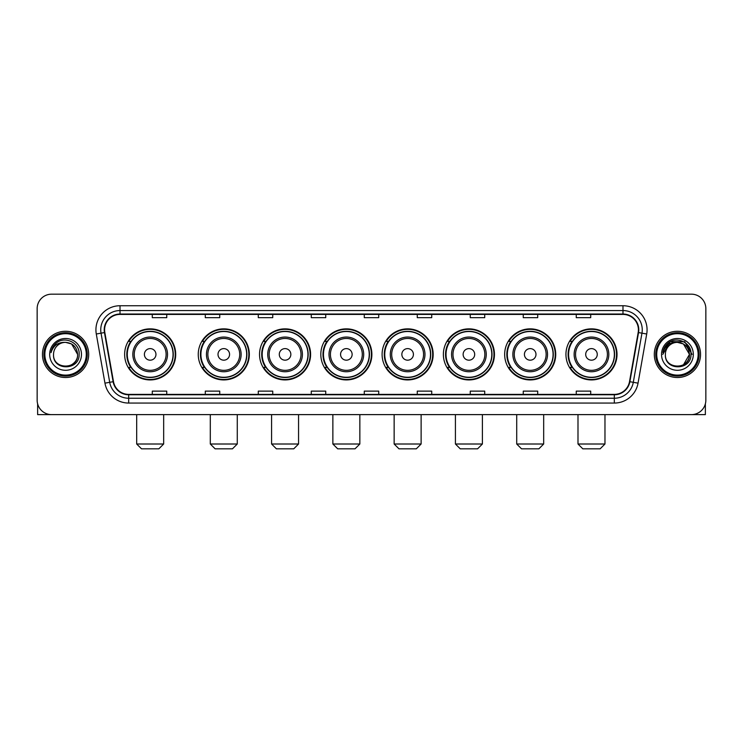 <?xml version="1.0" encoding="UTF-8"?>
<svg xmlns="http://www.w3.org/2000/svg" width="743" height="743" viewBox="0 0 743 743"><rect width="100%" height="100%" fill="white"/><g stroke="black" fill="none" stroke-linecap="round" stroke-linejoin="round"><path stroke-width="1.11" d="M565.943 354.402A25.531 25.531 0 0 0 591.474 379.933A25.531 25.531 0 0 0 617.015 354.402A25.531 25.531 0 0 0 591.474 328.861A25.531 25.531 0 0 0 565.943 354.402M504.664 354.402A25.531 25.531 0 0 0 530.196 379.933A25.531 25.531 0 0 0 555.727 354.402A25.531 25.531 0 0 0 530.196 328.861A25.531 25.531 0 0 0 504.664 354.402M443.376 354.402A25.531 25.531 0 0 0 468.917 379.933A25.531 25.531 0 0 0 494.448 354.402A25.531 25.531 0 0 0 468.917 328.861A25.531 25.531 0 0 0 443.376 354.402M382.097 354.402A25.531 25.531 0 0 0 407.628 379.933A25.531 25.531 0 0 0 433.169 354.402A25.531 25.531 0 0 0 407.628 328.861A25.531 25.531 0 0 0 382.097 354.402M320.818 354.402A25.531 25.531 0 0 0 346.349 379.933A25.531 25.531 0 0 0 371.881 354.402A25.531 25.531 0 0 0 346.349 328.861A25.531 25.531 0 0 0 320.818 354.402M259.539 354.402A25.531 25.531 0 0 0 285.071 379.933A25.531 25.531 0 0 0 310.602 354.402A25.531 25.531 0 0 0 285.071 328.861A25.531 25.531 0 0 0 259.539 354.402M198.251 354.402A25.531 25.531 0 0 0 223.792 379.933A25.531 25.531 0 0 0 249.323 354.402A25.531 25.531 0 0 0 223.792 328.861A25.531 25.531 0 0 0 198.251 354.402M124.638 354.402A25.531 25.531 0 0 0 150.17 379.933A25.531 25.531 0 0 0 175.71 354.402A25.531 25.531 0 0 0 150.17 328.861A25.531 25.531 0 0 0 124.638 354.402M130.768 367.404A23.367 23.367 0 0 1 130.768 341.39M204.381 367.404A23.367 23.367 0 0 1 204.381 341.39M265.66 367.404A23.367 23.367 0 0 1 265.66 341.39M326.939 367.404A23.367 23.367 0 0 1 326.939 341.39M388.227 367.404A23.367 23.367 0 0 1 388.227 341.39M449.506 367.404A23.367 23.367 0 0 1 449.506 341.39M510.785 367.404A23.367 23.367 0 0 1 510.785 341.39M572.064 367.404A23.367 23.367 0 0 1 572.064 341.39M37.15 308.633L37.15 400.161A14.451 14.451 0 0 0 51.601 414.622L691.399 414.622A14.451 14.451 0 0 0 705.85 400.161L705.85 308.633A14.451 14.451 0 0 0 691.399 294.172L51.601 294.172A14.451 14.451 0 0 0 37.15 308.633L37.15 400.161M42.453 354.402A23.126 23.126 0 0 0 65.579 377.518A23.126 23.126 0 0 0 88.696 354.402A23.126 23.126 0 0 0 65.579 331.276A23.126 23.126 0 0 0 42.453 354.402A23.126 23.126 0 0 0 65.579 377.518A23.126 23.126 0 0 0 88.696 354.402A23.126 23.126 0 0 0 65.579 331.276A23.126 23.126 0 0 0 42.453 354.402M654.304 354.402A23.126 23.126 0 0 0 677.421 377.518A23.126 23.126 0 0 0 700.547 354.402A23.126 23.126 0 0 0 677.421 331.276A23.126 23.126 0 0 0 654.304 354.402A23.126 23.126 0 0 0 677.421 377.518A23.126 23.126 0 0 0 700.547 354.402A23.126 23.126 0 0 0 677.421 331.276A23.126 23.126 0 0 0 654.304 354.402M104.596 329.827A15.417 15.417 0 0 1 120.013 314.41L622.987 314.41A15.417 15.417 0 0 1 638.172 332.502L629.507 381.642A15.417 15.417 0 0 1 614.322 394.384L128.678 394.384A15.417 15.417 0 0 1 113.493 381.642L104.828 332.502A15.417 15.417 0 0 1 104.596 329.827M104.215 329.827A15.798 15.798 0 0 0 104.457 332.567L113.122 381.707A15.798 15.798 0 0 0 128.678 394.765L614.322 394.765A15.798 15.798 0 0 0 629.878 381.707L638.543 332.567A15.798 15.798 0 0 0 622.987 314.029L120.013 314.029A15.798 15.798 0 0 0 104.215 329.827M96.293 334.006A24.092 24.092 0 0 1 120.013 305.735L622.987 305.735A24.092 24.092 0 0 1 646.707 334.006L638.042 383.147A24.092 24.092 0 0 1 614.322 403.059L128.678 403.059A24.092 24.092 0 0 1 104.958 383.147L96.293 334.006L101.039 333.17A19.272 19.272 0 0 1 120.013 310.555L622.987 310.555A19.272 19.272 0 0 1 641.961 333.17L633.296 382.311A19.272 19.272 0 0 1 614.322 398.239L128.678 398.239A19.272 19.272 0 0 1 109.704 382.311L101.039 333.17A19.272 19.272 0 0 1 100.742 329.827M691.399 294.172L51.601 294.172M51.601 414.622L691.399 414.622M705.85 400.161L705.85 308.633M629.878 381.707L633.296 382.311L641.961 333.17L646.707 334.006M364.274 314.41L364.274 317.67L378.726 317.67L378.726 314.41M311.28 314.41L311.28 317.67L325.731 317.67L325.731 314.41M258.285 314.41L258.285 317.67L272.737 317.67L272.737 314.41M205.291 314.41L205.291 317.67L219.742 317.67L219.742 314.41M152.296 314.41L152.296 317.67L166.748 317.67L166.748 314.41M417.269 314.41L417.269 317.67L431.72 317.67L431.72 314.41M470.263 314.41L470.263 317.67L484.715 317.67L484.715 314.41M523.258 314.41L523.258 317.67L537.709 317.67L537.709 314.41M576.252 314.41L576.252 317.67L590.704 317.67L590.704 314.41M378.726 394.384L378.726 391.124L364.274 391.124L364.274 394.384M325.731 394.384L325.731 391.124L311.28 391.124L311.28 394.384M272.737 394.384L272.737 391.124L258.285 391.124L258.285 394.384M219.742 394.384L219.742 391.124L205.291 391.124L205.291 394.384M166.748 394.384L166.748 391.124L152.296 391.124L152.296 394.384M431.72 394.384L431.72 391.124L417.269 391.124L417.269 394.384M484.715 394.384L484.715 391.124L470.263 391.124L470.263 394.384M537.709 394.384L537.709 391.124L523.258 391.124L523.258 394.384M590.704 394.384L590.704 391.124L576.252 391.124L576.252 394.384M37.633 403.867L37.633 414.622L93.516 414.622M86.29 354.402A20.72 20.72 0 0 0 65.579 333.681A20.72 20.72 0 0 0 44.859 354.402A20.72 20.72 0 0 0 65.579 375.113A20.72 20.72 0 0 0 86.29 354.402M87.256 354.402A21.677 21.677 0 0 0 65.579 332.715A21.677 21.677 0 0 0 43.893 354.402A21.677 21.677 0 0 0 65.579 376.079A21.677 21.677 0 0 0 87.256 354.402M77.616 354.402C76.9 347.083 72.888 343.062 65.579 342.356L71.597 343.963L77.616 354.402L71.597 343.963L65.579 342.356L71.597 343.963L77.616 354.402L71.597 343.963L65.579 342.356L71.597 343.963L77.616 354.402C78.359 369.93 52.79 369.93 53.533 354.402C52.456 371.11 79.705 370.738 79.139 354.402C80.03 342.922 65.003 335.632 56.338 343.025C53.32 345.551 51.546 348.755 51.026 352.646C53.301 345.467 58.149 342.04 65.579 342.356L71.597 343.963L77.616 354.402C78.359 369.93 52.79 369.93 53.533 354.402C52.79 369.93 78.359 369.93 77.616 354.402C78.359 369.93 52.79 369.93 53.533 354.402C52.79 369.93 78.359 369.93 77.616 354.402C78.359 369.93 52.79 369.93 53.533 354.402C52.79 369.93 78.359 369.93 77.616 354.402C78.359 369.93 52.79 369.93 53.533 354.402C52.79 369.93 78.359 369.93 77.616 354.402C78.359 369.93 52.79 369.93 53.533 354.402C52.79 369.93 78.359 369.93 77.616 354.402C78.359 369.93 52.79 369.93 53.533 354.402C52.79 369.93 78.359 369.93 77.616 354.402C78.359 369.93 52.79 369.93 53.533 354.402A12.046 12.046 0 0 1 65.579 342.356L71.597 343.963L77.616 354.402C78.099 363.745 66.081 369.958 58.743 364.321M49.679 354.402A15.9 15.9 0 0 0 65.579 370.293A15.9 15.9 0 0 0 81.47 354.402A15.9 15.9 0 0 0 65.579 338.502A15.9 15.9 0 0 0 49.679 354.402M56.338 343.025L52.781 347.25M52.567 347.659L52.883 347.074L52.567 347.659M158.844 448.828L141.504 448.828L136.684 444.008L163.664 444.008L158.844 448.828M155.956 354.402A5.777 5.777 0 0 0 150.17 348.616A5.777 5.777 0 0 0 144.393 354.402A5.777 5.777 0 0 0 150.17 360.179A5.777 5.777 0 0 0 155.956 354.402M167.519 354.402A17.34 17.34 0 0 0 150.17 337.053A17.34 17.34 0 0 0 132.83 354.402A17.34 17.34 0 0 0 150.17 371.741A17.34 17.34 0 0 0 167.519 354.402A17.34 17.34 0 0 1 150.17 371.741A17.34 17.34 0 0 1 132.83 354.402M173.054 354.402A22.884 22.884 0 0 0 150.17 331.517A22.884 22.884 0 0 0 127.285 354.402A22.884 22.884 0 0 0 150.17 377.277A22.884 22.884 0 0 0 173.054 354.402M175.227 354.402A25.048 25.048 0 0 1 128.762 367.404L131.084 367.404A23.098 23.098 0 0 0 165.457 371.714A23.098 23.098 0 0 0 165.457 337.081A23.098 23.098 0 0 0 131.084 341.39L128.762 341.39A25.048 25.048 0 0 1 175.227 354.402M232.457 448.828L215.117 448.828L210.297 444.008L237.277 444.008L232.457 448.828M229.568 354.402A5.777 5.777 0 0 0 223.792 348.616A5.777 5.777 0 0 0 218.005 354.402A5.777 5.777 0 0 0 223.792 360.179A5.777 5.777 0 0 0 229.568 354.402M241.131 354.402A17.34 17.34 0 0 0 223.792 337.053A17.34 17.34 0 0 0 206.443 354.402A17.34 17.34 0 0 0 223.792 371.741A17.34 17.34 0 0 0 241.131 354.402A17.34 17.34 0 0 1 223.792 371.741A17.34 17.34 0 0 1 206.443 354.402M246.676 354.402A22.884 22.884 0 0 0 223.792 331.517A22.884 22.884 0 0 0 200.907 354.402A22.884 22.884 0 0 0 223.792 377.277A22.884 22.884 0 0 0 246.676 354.402M248.84 354.402A25.048 25.048 0 0 1 202.375 367.404L204.696 367.404A23.098 23.098 0 0 0 239.07 371.714A23.098 23.098 0 0 0 239.07 337.081A23.098 23.098 0 0 0 204.696 341.39L202.375 341.39A25.048 25.048 0 0 1 248.84 354.402M293.745 448.828L276.396 448.828L271.576 444.008L298.556 444.008L293.745 448.828M290.847 354.402A5.777 5.777 0 0 0 285.071 348.616A5.777 5.777 0 0 0 279.284 354.402A5.777 5.777 0 0 0 285.071 360.179A5.777 5.777 0 0 0 290.847 354.402M302.41 354.402A17.34 17.34 0 0 0 285.071 337.053A17.34 17.34 0 0 0 267.731 354.402A17.34 17.34 0 0 0 285.071 371.741A17.34 17.34 0 0 0 302.41 354.402A17.34 17.34 0 0 1 285.071 371.741A17.34 17.34 0 0 1 267.731 354.402M307.955 354.402A22.884 22.884 0 0 0 285.071 331.517A22.884 22.884 0 0 0 262.186 354.402A22.884 22.884 0 0 0 285.071 377.277A22.884 22.884 0 0 0 307.955 354.402M310.119 354.402A25.048 25.048 0 0 1 263.663 367.404L265.985 367.404A23.098 23.098 0 0 0 300.358 371.714A23.098 23.098 0 0 0 300.358 337.081A23.098 23.098 0 0 0 265.985 341.39L263.663 341.39A25.048 25.048 0 0 1 310.119 354.402M355.024 448.828L337.684 448.828L332.864 444.008L359.844 444.008L355.024 448.828M352.136 354.402A5.777 5.777 0 0 0 346.349 348.616A5.777 5.777 0 0 0 340.573 354.402A5.777 5.777 0 0 0 346.349 360.179A5.777 5.777 0 0 0 352.136 354.402M363.699 354.402A17.34 17.34 0 0 0 346.349 337.053A17.34 17.34 0 0 0 329.01 354.402A17.34 17.34 0 0 0 346.349 371.741A17.34 17.34 0 0 0 363.699 354.402A17.34 17.34 0 0 1 346.349 371.741A17.34 17.34 0 0 1 329.01 354.402M369.234 354.402A22.884 22.884 0 0 0 346.349 331.517A22.884 22.884 0 0 0 323.465 354.402A22.884 22.884 0 0 0 346.349 377.277A22.884 22.884 0 0 0 369.234 354.402M371.407 354.402A25.048 25.048 0 0 1 324.942 367.404L327.264 367.404A23.098 23.098 0 0 0 361.637 371.714A23.098 23.098 0 0 0 361.637 337.081A23.098 23.098 0 0 0 327.264 341.39L324.942 341.39A25.048 25.048 0 0 1 371.407 354.402M416.303 448.828L398.963 448.828L394.143 444.008L421.123 444.008L416.303 448.828M413.414 354.402A5.777 5.777 0 0 0 407.628 348.616A5.777 5.777 0 0 0 401.852 354.402A5.777 5.777 0 0 0 407.628 360.179A5.777 5.777 0 0 0 413.414 354.402M424.977 354.402A17.34 17.34 0 0 0 407.628 337.053A17.34 17.34 0 0 0 390.289 354.402A17.34 17.34 0 0 0 407.628 371.741A17.34 17.34 0 0 0 424.977 354.402A17.34 17.34 0 0 1 407.628 371.741A17.34 17.34 0 0 1 390.289 354.402M430.513 354.402A22.884 22.884 0 0 0 407.628 331.517A22.884 22.884 0 0 0 384.753 354.402A22.884 22.884 0 0 0 407.628 377.277A22.884 22.884 0 0 0 430.513 354.402M432.686 354.402A25.048 25.048 0 0 1 386.221 367.404L388.543 367.404A23.098 23.098 0 0 0 422.916 371.714A23.098 23.098 0 0 0 422.916 337.081A23.098 23.098 0 0 0 388.543 341.39L386.221 341.39A25.048 25.048 0 0 1 432.686 354.402M477.582 448.828L460.242 448.828L455.422 444.008L482.402 444.008L477.582 448.828M474.693 354.402A5.777 5.777 0 0 0 468.917 348.616A5.777 5.777 0 0 0 463.13 354.402A5.777 5.777 0 0 0 468.917 360.179A5.777 5.777 0 0 0 474.693 354.402M486.256 354.402A17.34 17.34 0 0 0 468.917 337.053A17.34 17.34 0 0 0 451.568 354.402A17.34 17.34 0 0 0 468.917 371.741A17.34 17.34 0 0 0 486.256 354.402A17.34 17.34 0 0 1 468.917 371.741A17.34 17.34 0 0 1 451.568 354.402M491.801 354.402A22.884 22.884 0 0 0 468.917 331.517A22.884 22.884 0 0 0 446.032 354.402A22.884 22.884 0 0 0 468.917 377.277A22.884 22.884 0 0 0 491.801 354.402M493.965 354.402A25.048 25.048 0 0 1 447.5 367.404L449.821 367.404A23.098 23.098 0 0 0 484.195 371.714A23.098 23.098 0 0 0 484.195 337.081A23.098 23.098 0 0 0 449.821 341.39L447.5 341.39A25.048 25.048 0 0 1 493.965 354.402M538.87 448.828L521.521 448.828L516.71 444.008L543.681 444.008L538.87 448.828M535.982 354.402A5.777 5.777 0 0 0 530.196 348.616A5.777 5.777 0 0 0 524.419 354.402A5.777 5.777 0 0 0 530.196 360.179A5.777 5.777 0 0 0 535.982 354.402M547.535 354.402A17.34 17.34 0 0 0 530.196 337.053A17.34 17.34 0 0 0 512.856 354.402A17.34 17.34 0 0 0 530.196 371.741A17.34 17.34 0 0 0 547.535 354.402A17.34 17.34 0 0 1 530.196 371.741A17.34 17.34 0 0 1 512.856 354.402M553.08 354.402A22.884 22.884 0 0 0 530.196 331.517A22.884 22.884 0 0 0 507.311 354.402A22.884 22.884 0 0 0 530.196 377.277A22.884 22.884 0 0 0 553.08 354.402M555.244 354.402A25.048 25.048 0 0 1 508.788 367.404L511.11 367.404A23.098 23.098 0 0 0 545.483 371.714A23.098 23.098 0 0 0 545.483 337.081A23.098 23.098 0 0 0 511.11 341.39L508.788 341.39A25.048 25.048 0 0 1 555.244 354.402M600.149 448.828L582.809 448.828L577.989 444.008L604.969 444.008L600.149 448.828M597.261 354.402A5.777 5.777 0 0 0 591.474 348.616A5.777 5.777 0 0 0 585.698 354.402A5.777 5.777 0 0 0 591.474 360.179A5.777 5.777 0 0 0 597.261 354.402M608.823 354.402A17.34 17.34 0 0 0 591.474 337.053A17.34 17.34 0 0 0 574.135 354.402A17.34 17.34 0 0 0 591.474 371.741A17.34 17.34 0 0 0 608.823 354.402A17.34 17.34 0 0 1 591.474 371.741A17.34 17.34 0 0 1 574.135 354.402M614.359 354.402A22.884 22.884 0 0 0 591.474 331.517A22.884 22.884 0 0 0 568.59 354.402A22.884 22.884 0 0 0 591.474 377.277A22.884 22.884 0 0 0 614.359 354.402M616.532 354.402A25.048 25.048 0 0 1 570.067 367.404L572.389 367.404A23.098 23.098 0 0 0 606.762 371.714A23.098 23.098 0 0 0 606.762 337.081A23.098 23.098 0 0 0 572.389 341.39L570.067 341.39A25.048 25.048 0 0 1 616.532 354.402M705.367 403.867L705.367 414.622L649.484 414.622M698.141 354.402A20.72 20.72 0 0 0 677.421 333.681A20.72 20.72 0 0 0 656.71 354.402A20.72 20.72 0 0 0 677.421 375.113A20.72 20.72 0 0 0 698.141 354.402M699.107 354.402A21.677 21.677 0 0 0 677.421 332.715A21.677 21.677 0 0 0 655.744 354.402A21.677 21.677 0 0 0 677.421 376.079A21.677 21.677 0 0 0 699.107 354.402M688.761 350.315L689.467 354.402L683.449 343.963L677.421 342.356L683.449 343.963L689.467 354.402L683.449 343.963L677.421 342.356L683.449 343.963L689.467 354.402L683.449 343.963L677.421 342.356L683.449 343.963L689.467 354.402C690.21 369.93 664.641 369.93 665.384 354.402C664.307 371.11 691.557 370.738 690.99 354.402C691.882 342.922 676.854 335.632 668.189 343.025C665.171 345.551 663.397 348.755 662.877 352.646C665.152 345.467 670 342.04 677.421 342.356L683.449 343.963L689.467 354.402C690.21 369.93 664.641 369.93 665.384 354.402C664.641 369.93 690.21 369.93 689.467 354.402L683.449 364.832L689.467 354.402C690.21 369.93 664.641 369.93 665.384 354.402C664.641 369.93 690.21 369.93 689.467 354.402C690.21 369.93 664.641 369.93 665.384 354.402C664.641 369.93 690.21 369.93 689.467 354.402C690.21 369.93 664.641 369.93 665.384 354.402C664.641 369.93 690.21 369.93 689.467 354.402C690.21 369.93 664.641 369.93 665.384 354.402C664.641 369.93 690.21 369.93 689.467 354.402C690.21 369.93 664.641 369.93 665.384 354.402A12.046 12.046 0 0 1 677.421 342.356L683.449 343.963L689.467 354.402C689.95 363.745 677.932 369.958 670.595 364.321M677.421 342.356C684.74 343.062 688.752 347.083 689.467 354.402M661.53 354.402A15.9 15.9 0 0 0 677.421 370.293A15.9 15.9 0 0 0 693.321 354.402A15.9 15.9 0 0 0 677.421 338.502A15.9 15.9 0 0 0 661.53 354.402M668.189 343.025L664.632 347.25M664.53 347.436L670.102 341.706L684.749 341.706L692.077 354.402L684.749 341.706L670.102 341.706L662.775 354.402L670.102 341.706L684.749 341.706L692.077 354.402L684.749 341.706L670.102 341.706L662.775 354.402L670.102 341.706L684.749 341.706L692.077 354.402L684.749 341.706L670.102 341.706L662.775 354.402L670.102 341.706L684.749 341.706L692.077 354.402L684.749 341.706L670.102 341.706L662.775 354.402L670.102 341.706L684.749 341.706L692.077 354.402L684.749 341.706L670.102 341.706L662.775 354.402L670.102 341.706L684.749 341.706L692.077 354.402L684.749 341.706L670.102 341.706L662.775 354.402L670.102 341.706L684.749 341.706L692.077 354.402L684.749 341.706L670.102 341.706L662.775 354.402M664.418 347.659L664.734 347.074M622.987 305.735L622.987 314.029M101.039 333.17L104.457 332.567M128.678 403.059L128.678 394.765M614.322 394.765L614.322 403.059M104.958 383.147L113.122 381.707M638.543 332.567L641.961 333.17M120.013 305.735L120.013 314.029M633.296 382.311L638.042 383.147M166.107 354.402A15.937 15.937 0 0 0 150.17 338.464A15.937 15.937 0 0 0 134.242 354.402A15.937 15.937 0 0 0 150.17 370.33A15.937 15.937 0 0 0 166.107 354.402M239.72 354.402A15.937 15.937 0 0 0 223.792 338.464A15.937 15.937 0 0 0 207.854 354.402A15.937 15.937 0 0 0 223.792 370.33A15.937 15.937 0 0 0 239.72 354.402M300.999 354.402A15.937 15.937 0 0 0 285.071 338.464A15.937 15.937 0 0 0 269.133 354.402A15.937 15.937 0 0 0 285.071 370.33A15.937 15.937 0 0 0 300.999 354.402M362.287 354.402A15.937 15.937 0 0 0 346.349 338.464A15.937 15.937 0 0 0 330.421 354.402A15.937 15.937 0 0 0 346.349 370.33A15.937 15.937 0 0 0 362.287 354.402M423.566 354.402A15.937 15.937 0 0 0 407.628 338.464A15.937 15.937 0 0 0 391.7 354.402A15.937 15.937 0 0 0 407.628 370.33A15.937 15.937 0 0 0 423.566 354.402M484.845 354.402A15.937 15.937 0 0 0 468.917 338.464A15.937 15.937 0 0 0 452.979 354.402A15.937 15.937 0 0 0 468.917 370.33A15.937 15.937 0 0 0 484.845 354.402M546.133 354.402A15.937 15.937 0 0 0 530.196 338.464A15.937 15.937 0 0 0 514.267 354.402A15.937 15.937 0 0 0 530.196 370.33A15.937 15.937 0 0 0 546.133 354.402M607.412 354.402A15.937 15.937 0 0 0 591.474 338.464A15.937 15.937 0 0 0 575.546 354.402A15.937 15.937 0 0 0 591.474 370.33A15.937 15.937 0 0 0 607.412 354.402M163.664 414.622L163.664 444.008M136.684 414.622L136.684 444.008M237.277 414.622L237.277 444.008M210.297 414.622L210.297 444.008M298.556 414.622L298.556 444.008M271.576 414.622L271.576 444.008M359.844 414.622L359.844 444.008M332.864 414.622L332.864 444.008M421.123 414.622L421.123 444.008M394.143 414.622L394.143 444.008M482.402 414.622L482.402 444.008M455.422 414.622L455.422 444.008M543.681 414.622L543.681 444.008M516.71 414.622L516.71 444.008M604.969 414.622L604.969 444.008M577.989 414.622L577.989 444.008"/></g></svg>
